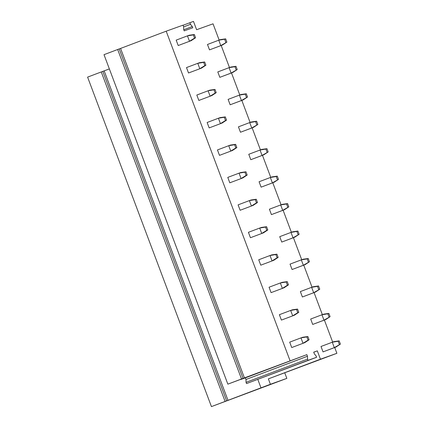 <?xml version="1.0" encoding="UTF-8"?>
<svg xmlns="http://www.w3.org/2000/svg" width="428" height="428" viewBox="0 0 428 428"><rect width="100%" height="100%" fill="white"/><g stroke="black" fill="none" stroke-linecap="round" stroke-linejoin="round"><path stroke-width="0.64" d="M307.465 356.257L245.961 379.492L245.351 377.87L306.855 354.635L307.465 356.257L307.561 359.103L308.026 360.344L316.608 357.268L316.137 356.026L314.323 353.79L313.713 352.169L317.319 350.88L313.74 352.228M245.961 379.492L246.057 382.338L246.523 383.579L316.608 357.268M307.561 359.103L246.057 382.338M308.026 360.344L246.523 383.579M243.051 378.395L244.425 377.903L120.584 48.423L119.209 48.915L243.051 378.395L227.851 384.151L284.112 363.137L240.483 379.422M227.851 384.151L104.009 54.672L117.673 49.498L241.515 378.973M119.209 48.915L117.673 49.498M245.351 377.87L240.547 379.593M306.855 354.635L244.425 377.903M290.04 360.67L166.198 31.191L120.584 48.423M270.405 384.28L211.437 406.6L286.84 378.379L270.405 384.28L268.372 378.871L336.884 353.303L334.707 347.515M260.973 387.838L257.827 379.47M166.198 31.191L183.013 25.156L183.623 26.777L183.719 29.628L184.184 30.87L192.761 27.788L192.295 26.547L183.773 29.767M192.295 26.547L190.481 24.316L183.623 26.905M183.056 25.268L193.477 21.4L196.607 29.725L213.042 23.824L219.147 40.066M211.437 406.6L87.596 77.12L101.259 71.947L225.107 401.427M226.642 400.843L102.8 71.369L101.259 71.947M228.017 400.351L104.17 70.871L102.8 71.369M104.17 70.871L109.359 68.913M332.668 342.09L324.387 320.058M322.348 314.634L314.066 292.602M312.028 287.177L303.746 265.146M301.708 259.721L293.426 237.69M291.388 232.265L283.106 210.234M281.068 204.809L272.786 182.777M270.747 177.353L262.466 155.321M260.427 149.891L252.146 127.865M250.107 122.435L241.825 100.409M239.787 94.979L231.505 72.953M229.467 67.522L221.185 45.496M284.807 372.975L286.84 378.379M189.871 22.695L190.481 24.316M336.884 353.303L320.449 359.199L317.319 350.88M291.73 347.547L304.72 342.673L291.73 347.547L289.697 342.143L300.975 337.885L303.003 343.288L308.069 340.148L306.849 336.906L300.975 337.885L302.687 337.269L307.876 336.536L306.849 336.906M321.005 346.487L323.033 351.891L336.028 347.017L334.311 347.632L332.278 342.229L321.005 346.487M281.41 320.091L294.4 315.217L281.41 320.091L279.377 314.687L290.655 310.428L292.682 315.832L297.749 312.691L296.529 309.449L290.655 310.428L292.367 309.813L297.556 309.08L296.529 309.449M310.685 319.031L312.713 324.435L325.708 319.561L323.991 320.176L321.958 314.773L310.685 319.031M271.09 292.634L284.08 287.76L271.09 292.634L269.057 287.231L280.335 282.972L282.362 288.376L287.429 285.235L286.209 281.993L280.335 282.972L282.047 282.357L287.236 281.624L286.209 281.993M300.365 291.575L302.393 296.979L315.388 292.105L313.671 292.72L311.638 287.316L300.365 291.575M260.77 265.178L273.76 260.304L260.77 265.178L258.737 259.775L270.014 255.516L272.042 260.92L277.109 257.779L275.889 254.537L270.014 255.516L271.726 254.901L276.916 254.168L275.889 254.537M290.045 264.119L292.073 269.522L305.068 264.648L303.35 265.264L301.317 259.86L290.045 264.119M250.45 237.722L263.439 232.848L250.45 237.722L248.417 232.318L259.694 228.06L261.722 233.463L266.788 230.323L265.569 227.081L259.694 228.06L261.406 227.445L266.596 226.712L265.569 227.081M279.725 236.663L281.752 242.066L294.748 237.192L293.03 237.808L290.997 232.404L279.725 236.663M240.129 210.266L253.119 205.392L240.129 210.266L238.096 204.862L249.374 200.604L251.402 206.007L256.468 202.867L255.249 199.625L249.374 200.604L251.086 199.988L256.276 199.255L255.249 199.625M269.405 209.206L271.432 214.61L284.427 209.736L282.71 210.351L280.677 204.948L269.405 209.206M229.809 182.81L242.799 177.936L229.809 182.81L227.776 177.406L239.054 173.147L241.082 178.551L246.148 175.41L244.928 172.168L239.054 173.147L240.766 172.532L245.956 171.799L244.928 172.168M259.084 181.75L261.112 187.154L274.107 182.28L272.39 182.895L270.357 177.492L259.084 181.75M219.489 155.353L232.479 150.479L219.489 155.353L217.456 149.95L228.734 145.691L230.762 151.095L235.828 147.954L234.608 144.712L228.734 145.691L230.446 145.076L235.635 144.343L234.608 144.712M248.764 154.294L250.792 159.698L263.787 154.824L262.07 155.439L260.037 150.035L248.764 154.294M209.169 127.897L222.159 123.023L209.169 127.897L207.136 122.494L218.414 118.235L220.441 123.639L225.503 120.498L224.288 117.256L218.414 118.235L220.126 117.62L225.315 116.887L224.288 117.256M238.444 126.838L240.472 132.241L253.467 127.367L251.75 127.983L249.717 122.579L238.444 126.838M198.849 100.441L211.839 95.567L198.849 100.441L196.816 95.037L208.094 90.779L210.121 96.182L215.182 93.042L213.968 89.8L208.094 90.779L209.806 90.158L214.995 89.431L213.968 89.8M228.124 99.382L230.152 104.785L243.147 99.911L241.429 100.527L239.396 95.118L228.124 99.382M188.529 72.985L201.518 68.111L188.529 72.985L186.496 67.581L197.773 63.323L199.801 68.726L204.862 65.586L203.648 62.344L197.773 63.323L199.485 62.702L204.675 61.974L203.648 62.344M217.804 71.925L219.832 77.329L232.827 72.455L231.109 73.07L229.076 67.661L217.804 71.925M178.209 45.529L191.198 40.655L178.209 45.529L176.176 40.125L187.453 35.861L189.481 41.27L194.542 38.129L193.328 34.887L187.453 35.861L189.165 35.246L194.355 34.518L193.328 34.887M207.484 44.469L209.511 49.873L222.506 44.999L220.789 45.614L218.756 40.205L207.484 44.469M320.449 359.199L268.372 378.871M307.876 336.536L309.096 339.779L308.069 340.148M309.096 339.779L304.72 342.673M339.372 344.492L338.152 341.25L339.185 340.881L340.404 344.123L334.311 347.632L323.033 351.891M338.152 341.25L332.278 342.229L333.995 341.614L339.185 340.881M340.404 344.123L336.028 347.017M297.556 309.08L298.776 312.322L297.749 312.691M298.776 312.322L294.4 315.217M329.052 317.036L327.832 313.794L328.865 313.424L330.084 316.666L323.991 320.176L312.713 324.435M327.832 313.794L321.958 314.773L323.675 314.157L328.865 313.424M330.084 316.666L325.708 319.561M287.236 281.624L288.456 284.866L287.429 285.235M288.456 284.866L284.08 287.76M318.732 289.579L317.512 286.337L318.544 285.968L319.764 289.21L313.671 292.72L302.393 296.979M317.512 286.337L311.638 287.316L313.355 286.701L318.544 285.968M319.764 289.21L315.388 292.105M276.916 254.168L278.136 257.41L277.109 257.779M278.136 257.41L273.76 260.304M308.411 262.123L307.192 258.881L308.224 258.512L309.444 261.754L303.35 265.264L292.073 269.522M307.192 258.881L301.317 259.86L303.035 259.245L308.224 258.512M309.444 261.754L305.068 264.648M266.596 226.712L267.816 229.954L266.788 230.323M267.816 229.954L263.439 232.848M298.091 234.667L296.872 231.425L297.904 231.056L299.124 234.298L293.03 237.808L281.752 242.066M296.872 231.425L290.997 232.404L292.715 231.789L297.904 231.056M299.124 234.298L294.748 237.192M256.276 199.255L257.495 202.498L256.468 202.867M257.495 202.498L253.119 205.392M287.771 207.211L286.551 203.969L287.584 203.6L288.804 206.842L282.71 210.351L271.432 214.61M286.551 203.969L280.677 204.948L282.394 204.333L287.584 203.6M288.804 206.842L284.427 209.736M245.956 171.799L247.175 175.041L246.148 175.41M247.175 175.041L242.799 177.936M277.451 179.755L276.231 176.513L277.264 176.143L278.484 179.386L272.39 182.895L261.112 187.154M276.231 176.513L270.357 177.492L272.074 176.876L277.264 176.143M278.484 179.386L274.107 182.28M235.635 144.343L236.855 147.585L235.828 147.954M236.855 147.585L232.479 150.479M267.131 152.298L265.911 149.056L266.944 148.687L268.163 151.929L262.07 155.439L250.792 159.698M265.911 149.056L260.037 150.035L261.754 149.415L266.944 148.687M268.163 151.929L263.787 154.824M225.315 116.887L226.535 120.129L225.503 120.498M226.535 120.129L222.159 123.023M256.811 124.842L255.591 121.6L256.623 121.231L257.843 124.473L251.75 127.983L240.472 132.241M255.591 121.6L249.717 122.579L251.434 121.959L256.623 121.231M257.843 124.473L253.467 127.367M214.995 89.431L216.215 92.673L215.182 93.042M216.215 92.673L211.839 95.567M246.491 97.386L245.271 94.144L246.303 93.775L247.523 97.017L241.429 100.527L230.152 104.785M245.271 94.144L239.396 95.118L241.114 94.502L246.303 93.775M247.523 97.017L243.147 99.911M204.675 61.974L205.895 65.217L204.862 65.586M205.895 65.217L201.518 68.111M236.17 69.93L234.951 66.688L235.983 66.313L237.203 69.561L231.109 73.07L219.832 77.329M234.951 66.688L229.076 67.661L230.794 67.046L235.983 66.313M237.203 69.561L232.827 72.455M194.355 34.518L195.575 37.76L194.542 38.129M195.575 37.76L191.198 40.655M225.85 42.474L224.63 39.226L225.663 38.857L226.883 42.105L220.789 45.614L209.511 49.873M224.63 39.226L218.756 40.205L220.474 39.59L225.663 38.857M226.883 42.105L222.506 44.999"/></g></svg>
